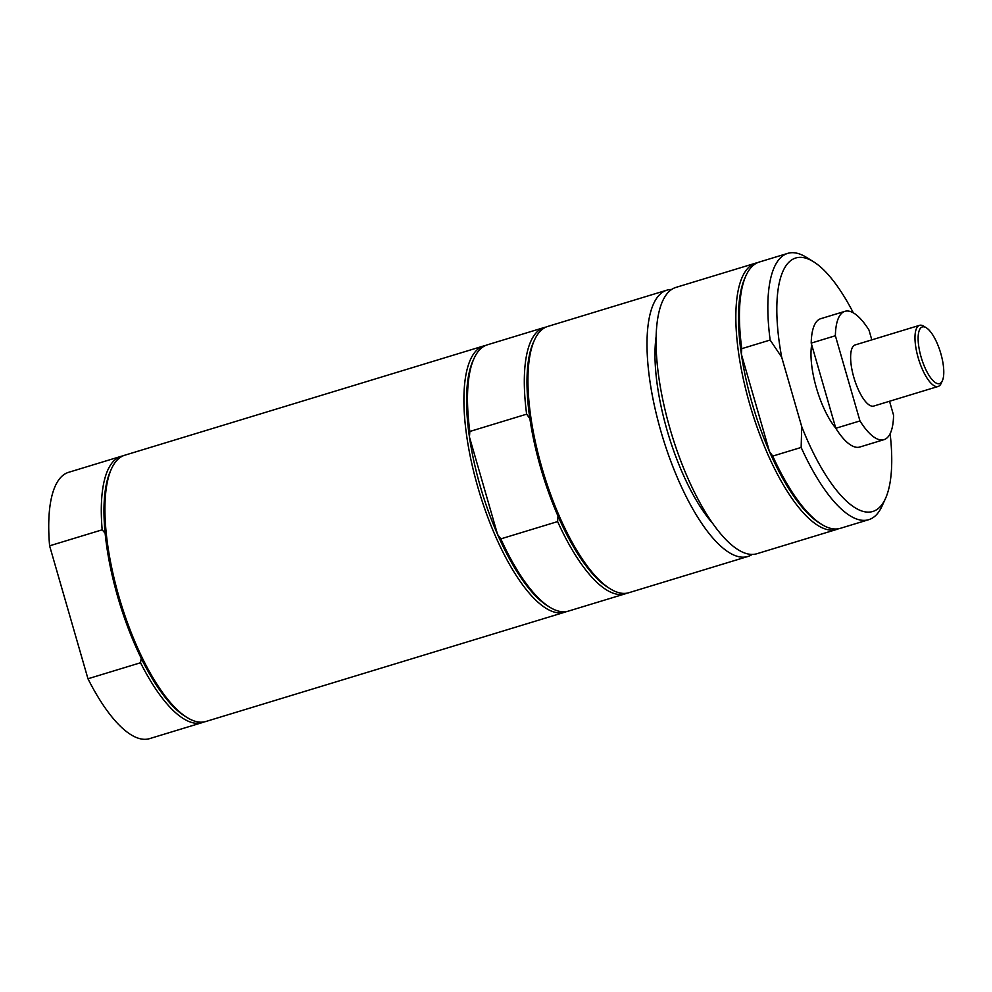<?xml version="1.0" encoding="UTF-8"?>
<svg xmlns="http://www.w3.org/2000/svg" width="992" height="992" viewBox="0 0 992 992"><rect width="100%" height="100%" fill="white"/><g stroke="black" fill="none" stroke-linecap="round" stroke-linejoin="round"><path stroke-width="1.49" d="M745.959 275.677A139.178 46.81 73.1 0 0 741.756 348.676L770.152 340.033A139.178 46.81 -106.9 0 1 787.685 253.382L759.277 262.037A139.178 46.81 73.1 0 0 745.959 275.677L744.93 277.958A137.169 46.128 73.1 0 0 741.384 354.231A137.169 46.128 73.1 0 0 769.494 451.633A137.169 46.128 73.1 0 0 819.566 523.094L821.698 524.408A139.178 46.81 73.1 0 0 840.348 528.327L868.756 519.672A139.178 46.81 -106.9 0 1 801.152 447.442L772.756 456.084A139.178 46.81 73.1 0 0 821.698 524.408M741.756 348.676L741.384 354.231L769.494 451.633L772.756 456.084M838.513 528.761A139.178 46.81 -106.9 0 1 836.727 529.43A139.178 46.81 -106.9 0 1 751.415 409.919A139.178 46.81 -106.9 0 1 755.656 263.14A139.178 46.81 -106.9 0 1 757.504 262.694M787.685 253.382A139.178 46.81 -106.9 0 1 806.347 257.3L813.44 261.69A132.469 44.553 -106.9 0 1 853.318 312.84M836.727 529.43L756.958 553.71A139.178 46.81 -106.9 0 1 754.986 554.181A139.178 46.81 -106.9 0 1 670.778 431.322A139.178 46.81 -106.9 0 1 675.887 287.42L755.656 263.14M770.152 340.033L781.684 357.182L801.722 426.61L801.152 447.442M890.122 433.727A132.469 44.553 -106.9 0 1 885.521 498.43L882.074 506.032A139.178 46.81 -106.9 0 1 868.756 519.672M885.521 498.43A132.469 44.553 -106.9 0 1 801.722 426.61M835.76 428.147A53.655 18.042 -106.9 0 1 811.704 344.794M781.684 357.182A132.469 44.553 -106.9 0 1 813.44 261.69M656.084 336.858A120.739 40.598 73.1 0 0 712.963 523.702M922.746 326.839A29.599 9.957 -106.9 0 1 926.292 327.769A29.599 9.957 -106.9 0 1 940.466 352.358A29.599 9.957 -106.9 0 1 942.4 380.668A29.599 9.957 -106.9 0 1 922.932 362.65A29.599 9.957 -106.9 0 1 922.746 326.839M926.292 327.769L923.812 326.232A31.942 10.738 73.1 0 0 919.981 325.227A31.942 10.738 73.1 0 0 919.534 325.339L855.166 344.931A31.942 10.738 73.1 0 0 854 377.964A31.942 10.738 73.1 0 0 873.332 406.162A31.942 10.738 73.1 0 0 873.778 406.05L938.134 386.458A31.942 10.738 73.1 0 0 941.197 383.321L942.4 380.668M919.534 325.339A31.942 10.738 73.1 0 0 918.356 358.36A31.942 10.738 73.1 0 0 937.688 386.558A31.942 10.738 73.1 0 0 938.134 386.458M889.539 401.252L893.569 415.239A67.072 22.556 -106.9 0 1 884.008 439.654A67.072 22.556 -106.9 0 1 859.965 420.93L835.797 428.284L811.208 343.108A67.072 22.556 -106.9 0 1 820.768 318.68L844.936 311.327A67.072 22.556 -106.9 0 1 868.98 330.063L871.819 339.859M811.208 343.108L835.376 335.742A67.072 22.556 -106.9 0 1 844.936 311.327M884.008 439.654L859.841 447.02A67.072 22.556 -106.9 0 1 835.797 428.284M835.376 335.742L859.965 420.93M566.581 611.556A139.178 46.81 -106.9 0 1 564.795 612.213A139.178 46.81 -106.9 0 1 477.772 486.936A139.178 46.81 -106.9 0 1 483.724 345.923A139.178 46.81 -106.9 0 1 485.572 345.489M627.006 593.154A139.178 46.81 -106.9 0 1 625.22 593.824L568.416 611.109A139.178 46.81 -106.9 0 1 549.766 607.203L547.634 605.889A137.169 46.128 -106.9 0 1 497.562 534.428A137.169 46.128 -106.9 0 1 469.452 437.026A137.169 46.128 -106.9 0 1 472.998 360.753L474.027 358.472A139.178 46.81 -106.9 0 1 487.345 344.819L544.149 327.534A139.178 46.81 -106.9 0 1 545.997 327.087M549.766 607.203A139.178 46.81 -106.9 0 1 500.824 538.879L497.562 534.428L469.452 437.026L469.824 431.47L526.628 414.172L529.877 418.624A137.169 46.128 -106.9 0 1 533.423 342.352L534.465 340.07A139.178 46.81 -106.9 0 1 547.782 326.43L666.822 290.185A139.178 46.81 -106.9 0 1 671.559 289.49M625.22 593.824A139.178 46.81 -106.9 0 1 557.628 521.581L500.824 538.879M752.221 554.404A139.178 46.81 -106.9 0 1 747.894 556.475L628.854 592.72A139.178 46.81 -106.9 0 1 610.192 588.802L608.059 587.487A137.169 46.128 -106.9 0 1 557.988 516.026L557.628 521.581M557.988 516.026A137.169 46.128 -106.9 0 1 529.877 418.624M610.192 588.802A139.178 46.81 -106.9 0 1 541.83 467.443A139.178 46.81 -106.9 0 1 534.465 340.07M747.894 556.475A139.178 46.81 -106.9 0 1 660.87 431.198A139.178 46.81 -106.9 0 1 666.822 290.185M469.824 431.47A139.178 46.81 -106.9 0 1 474.027 358.472M526.628 414.172A139.178 46.81 -106.9 0 1 544.149 327.534M564.795 612.213L205.84 721.506A139.178 46.81 -106.9 0 1 203.868 721.965A139.178 46.81 -106.9 0 1 187.19 717.588L185.058 716.274A137.169 46.128 -106.9 0 1 141.211 658.229L140.542 662.755L87.966 678.764L49.6 545.823L102.176 529.815A139.178 46.81 -106.9 0 1 121.148 456.32A139.178 46.81 -106.9 0 1 122.996 455.874M102.176 529.815L105.127 533.237A137.169 46.128 -106.9 0 1 110.422 471.138L111.451 468.856A139.178 46.81 -106.9 0 1 124.769 455.216L483.724 345.923M141.211 658.229A137.169 46.128 -106.9 0 1 105.127 533.237M187.19 717.588A139.178 46.81 -106.9 0 1 120.528 601.995A139.178 46.81 -106.9 0 1 111.451 468.856M204.005 721.953A139.178 46.81 -106.9 0 1 202.219 722.61A139.178 46.81 -106.9 0 1 140.542 662.755M49.6 545.823A139.178 46.81 -106.9 0 1 68.572 472.328L121.148 456.32M202.219 722.61L149.643 738.618A139.178 46.81 -106.9 0 1 87.966 678.764"/></g></svg>
